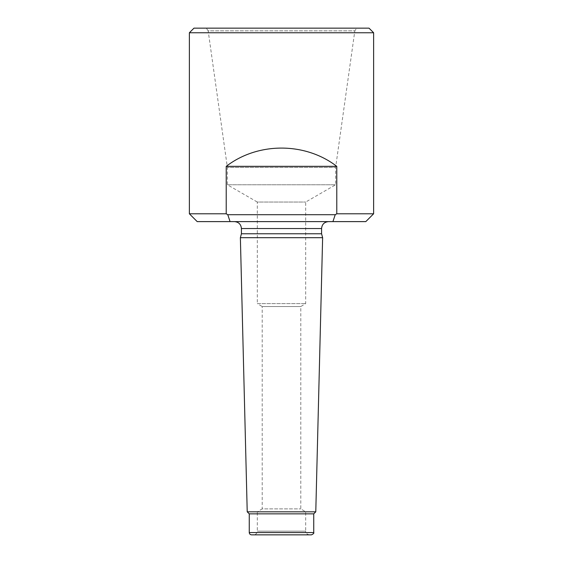 <?xml version="1.0" encoding="UTF-8"?>
<svg xmlns="http://www.w3.org/2000/svg" width="563" height="563" viewBox="0 0 563 563"><rect width="100%" height="100%" fill="white"/><g stroke="black" fill="none" stroke-linecap="round" stroke-linejoin="round"><path stroke-width="0.42" stroke-dasharray="2.81 2.11" d="M373.628 213.785L336.78 213.785L335.224 214.707L227.776 214.707L230.077 221.618L197.205 221.618M336.78 166.338L226.22 166.338C257.868 142.003 305.132 142.003 336.78 166.338L336.78 213.785M226.22 166.338L226.22 213.785L189.372 213.785M328.482 221.618L234.518 221.618L328.482 221.618M365.795 221.618L332.923 221.618L335.224 214.707M230.077 221.618L332.923 221.618M226.22 213.785L227.776 214.707M249.254 513.85L313.746 513.85M247.22 511.816L315.78 511.816M253.631 534.85L309.368 534.85L253.631 534.85C255.869 534.632 257.101 533.4 257.319 531.162L257.319 511.816L305.681 511.816L257.319 511.816L262.21 508.882L300.79 508.882L262.21 508.882L262.21 306.546L300.79 306.546L262.21 306.546L257.319 303.612L305.681 303.612L257.319 303.612L257.319 202.054L305.681 202.054L257.319 202.054L227.375 184.77L335.625 184.77L227.375 184.77L227.375 167.45L335.625 167.45L227.375 167.45L208.176 30.859L354.824 30.859L356.689 28.15L206.311 28.15L356.689 28.15M311.445 534.85L251.555 534.85M309.368 534.85C306.729 534.174 305.498 532.95 305.681 531.162L257.319 531.162L305.681 531.162L305.681 511.816L300.79 508.882L300.79 306.546L305.681 303.612L305.681 202.054L335.625 184.77L335.625 167.45L354.824 30.859L208.176 30.859L206.311 28.15M240.373 237.685L322.627 237.685M241.421 233.772L321.579 233.772M189.372 32.76L373.628 32.76M193.982 28.15L369.018 28.15M313.746 532.549L249.254 532.549M241.421 228.529L321.579 228.529"/><path stroke-width="0.84" d="M373.628 32.76L189.372 32.76L193.982 28.15L369.018 28.15L373.628 32.76L373.628 213.785L336.78 213.785L335.224 214.707L332.923 221.618L365.795 221.618L373.628 213.785M189.372 32.76L189.372 213.785L226.22 213.785L227.776 214.707L335.224 214.707M336.78 213.785L336.78 166.338C305.132 142.003 257.868 142.003 226.22 166.338L226.22 213.785M332.923 221.618L230.077 221.618L227.776 214.707M189.372 213.785L197.205 221.618L230.077 221.618M315.78 511.816L313.746 513.85L249.254 513.85L247.22 511.816L240.373 237.685L322.627 237.685L315.78 511.816L247.22 511.816M313.746 513.85L313.746 532.549C314.189 533.14 313.422 533.914 311.445 534.85L251.555 534.85C250.162 534.716 249.395 533.949 249.254 532.549L313.746 532.549M321.579 228.529L241.421 228.529L241.421 233.772L321.579 233.772L321.579 228.529C321.987 224.327 324.288 222.026 328.482 221.618M321.579 233.772L322.627 237.685M336.78 166.338L226.22 166.338M249.254 513.85L249.254 532.549M241.421 228.529C241.013 224.327 238.712 222.026 234.518 221.618M241.421 233.772L240.373 237.685"/></g></svg>
